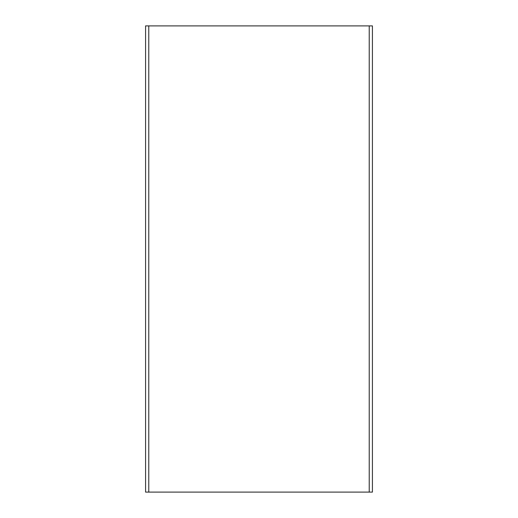 <?xml version="1.0" encoding="UTF-8"?>
<svg xmlns="http://www.w3.org/2000/svg" width="518" height="518" viewBox="0 0 518 518"><rect width="100%" height="100%" fill="white"/><g stroke="black" fill="none" stroke-linecap="round" stroke-linejoin="round"><path stroke-width="0.78" d="M145.577 25.9L372.423 25.9L372.423 492.1L145.577 492.1L145.577 25.9L145.577 492.1M369.224 25.9L369.224 492.1M148.776 25.9L148.776 492.1"/></g></svg>
